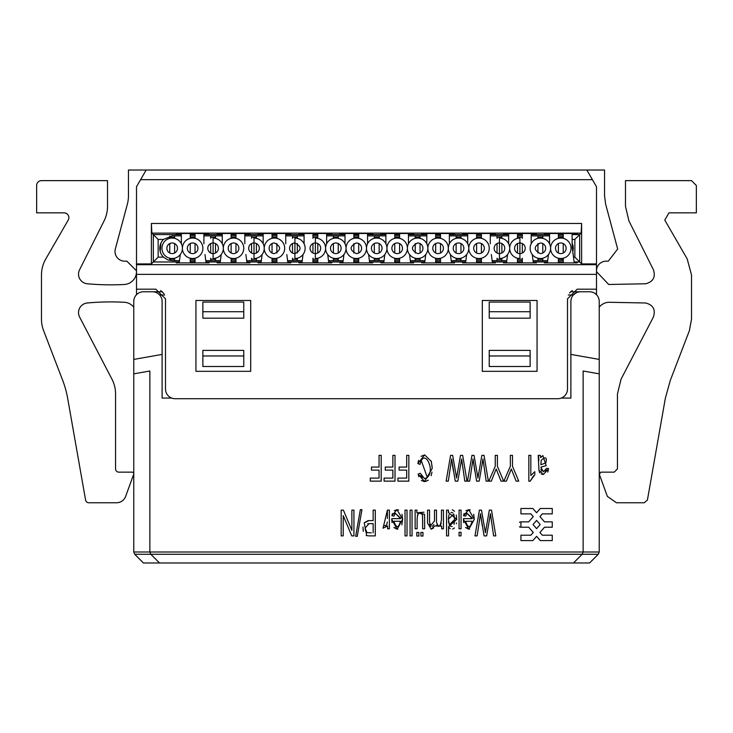 <?xml version="1.0" encoding="UTF-8"?>
<svg xmlns="http://www.w3.org/2000/svg" width="733" height="733" viewBox="0 0 733 733"><rect width="100%" height="100%" fill="white"/><g stroke="black" fill="none" stroke-linecap="round" stroke-linejoin="round"><path stroke-width="1.1" d="M124.674 261.168L126.846 261.168L136.503 270.834L126.846 261.168L124.674 261.168A9.666 9.666 0 0 1 115.338 249L127.359 204.159A32.215 32.215 0 0 0 128.458 195.821L128.458 170.01L146.169 170.01L140.589 179.667L592.411 179.667L596.497 186.741L596.497 263.917L581.617 263.917L579.675 261.974L574.122 261.974M125.636 496.397L133.672 474.315A1.613 1.613 0 0 0 132.16 472.153L118.792 472.153L132.16 472.153A1.613 1.613 0 0 1 133.672 474.315L125.636 496.397A9.666 9.666 0 0 1 116.556 502.756L88.775 502.756A3.225 3.225 0 0 1 85.596 500.098L67.638 398.202A96.637 96.637 0 0 0 62.681 380.354L43.623 330.693A32.215 32.215 0 0 1 41.479 319.148L41.479 275.031A32.215 32.215 0 0 1 45.794 258.923L68.215 220.092A4.829 4.829 0 0 0 64.028 212.845L36.65 212.845L36.65 185.467A4.829 4.829 0 0 1 41.479 180.639L107.513 180.639L107.513 206.404A32.215 32.215 0 0 1 104.104 220.844L79.549 269.826A9.666 9.666 0 0 0 87.309 283.772A257.695 257.695 0 0 0 124.298 284.486A12.882 12.882 0 0 0 136.503 271.622M111.929 379.135L79.613 317.068L111.929 379.135A32.215 32.215 0 0 1 115.567 394.015L115.567 468.937A3.225 3.225 0 0 0 118.792 472.153M79.613 317.068A9.666 9.666 0 0 1 87.309 302.986A257.695 257.695 0 0 1 124.298 302.271A12.882 12.882 0 0 1 133.773 307.2L133.773 332.031M606.154 261.168A9.666 9.666 -134.9 0 0 596.497 270.834A9.666 9.666 -134.9 0 1 606.154 261.168L608.326 261.168L617.662 249L608.326 261.168M617.662 249L605.641 204.159L604.542 195.821L604.542 170.01L586.831 170.01L592.411 179.667M599.328 474.315L607.364 496.397L599.328 474.315L600.84 472.153L614.208 472.153L600.84 472.153M616.444 502.756L644.225 502.756L616.444 502.756L607.364 496.397M665.362 398.202L670.319 380.354L689.377 330.693L670.319 380.354L665.362 398.202L647.404 500.098L644.225 502.756M691.521 319.148L691.521 275.031L691.521 319.148L689.377 330.693M691.521 275.031L687.206 258.923L664.785 220.092L668.972 212.845L696.35 212.845L696.35 185.467L696.35 212.845M625.487 180.639L625.487 206.404L625.487 180.639L691.521 180.639L696.35 185.467M625.487 206.404L628.896 220.844L653.451 269.826C655.723 277.175 653.13 281.829 645.691 283.772L608.702 284.486L596.497 271.622M645.691 302.986C653.204 304.974 655.769 309.674 653.387 317.068L621.071 379.135L653.387 317.068C655.769 309.674 653.204 304.974 645.691 302.986L608.702 302.271A12.882 12.882 0 0 0 599.227 307.2L599.227 332.031M617.433 468.937L614.208 472.153L617.433 468.937L617.433 394.015L621.071 379.135M573.499 257.136L574.846 257.136L579.675 261.974L579.675 234.597L581.141 233.131L581.617 223.483L151.383 223.483L151.383 263.917L136.503 263.917L136.503 186.741L140.589 179.667M369.185 535.887L375.296 535.887L375.296 510.122L373.152 510.122L373.152 520.595L369.001 520.595L364.246 522.858L366.72 535.649L369.185 535.887M372.932 535.887L375.296 535.887L372.932 535.887M368.085 520.641L364.347 522.693M424.645 517.223L424.517 514.264L416.903 512.862L416.903 510.122L415.125 510.122L415.125 528.786L417.114 528.786L417.114 518.781C417.801 512.367 419.597 511.139 422.529 515.097L422.657 528.786L424.645 528.786L424.636 517.223M417.334 515.592L418.241 513.476L417.334 515.592M419.496 512.559L420.742 512.477L419.496 512.559M421.906 513.347L422.501 514.905L421.906 513.347M417.114 524.929L417.114 519.385L417.114 524.929M533.386 475.992L530.115 481.233L534.797 474.764L534.797 471.704L530.82 475.515L530.82 455.358L528.832 455.358L528.832 481.233L530.115 481.233L533.752 475.635M484.898 529.748L481.489 510.122L479.419 510.122L474.975 535.887L477.128 535.887L480.481 513.723L484.064 535.887L486.648 535.887L490.459 513.723L493.611 535.887L495.801 535.887L491.504 510.122L489.323 510.122L485.411 532.781L484.898 529.748L485.411 532.781M482.754 517.443L481.489 510.122L482.754 517.443M466.839 513.21L465.611 516.133L466.839 513.21L472.254 518.643L463.503 518.643L463.687 522.62L463.485 519.486L468.827 529.217L474.315 519.294L468.717 509.692L465.968 510.663L468.717 509.719L463.549 515.73L465.611 516.133L466.839 513.21L472.226 518.084M464.117 513.512L463.549 515.73L464.117 513.512M469.532 529.153L465.547 527.494L468.827 529.217M427.541 522.941L431.178 529.208L434.797 525.937L441.669 526.166L441.669 528.786L443.447 528.786L443.447 510.122L441.458 510.122L441.458 519.816C440.24 527.164 438.581 527.971 436.483 522.253L436.483 510.122L434.486 510.122L434.486 520.971L430.418 525.955L430.922 526.312L429.529 521.887L429.529 510.122L427.55 510.122L427.55 522.317M433.936 524.617L432.314 526.349M434.486 514.392L434.486 520.641L434.486 514.392M441.458 513.906L441.458 519.404L441.458 513.906M395.151 513.21L393.923 516.133L395.151 513.21L400.566 518.643L391.816 518.643L392.008 522.62L391.807 519.486L397.139 529.217L402.628 519.294L397.029 509.692L394.281 510.663L397.029 509.719L391.871 515.73L393.923 516.133L395.151 513.21L400.539 518.084M392.439 513.512L391.871 515.73L392.439 513.512M397.845 529.153L393.859 527.494L397.139 529.217M387.409 510.122L387.409 518.506L387.409 510.122L383.02 528.191L387.601 525.955L387.601 528.786L389.397 528.786L389.397 510.122L387.409 510.122M387.299 522.024L386.887 524.26L387.299 522.024M386.74 524.645L385.677 525.836L386.74 524.645M385.64 525.845L383.707 525.259L385.613 525.854M544.408 466.115L546.177 465.647L542.823 455.55L540.697 457.658L540.303 455.358L538.224 455.358L538.957 470.32L543.391 474.453L548.687 468.699L546.745 468.277L543.41 471.805L540.853 467.205L544.097 466.179M541.669 471.081L540.927 469.285M546.406 469.743L545.352 471.401L546.406 469.743M547.707 472.098L548.394 470.265L547.707 472.098M539.186 471.475L539.8 472.84L539.186 471.475M541.32 474.068L543.391 474.453L541.32 474.068M520.934 521.859L520.934 527.219L528.676 527.219L533.258 532.479L530.875 535.209L520.934 535.209L520.934 540.578L532.873 540.578L536.593 536.318L540.313 540.578L552.261 540.578L552.261 535.209L542.319 535.209L539.937 532.479L544.518 527.219L552.261 527.219L552.261 521.859L544.518 521.859L539.937 516.6L542.319 513.87L552.261 513.87L552.261 508.491L540.313 508.491L536.593 512.761L532.873 508.491L520.934 508.491L520.934 513.87L530.875 513.87L533.258 516.6L528.676 521.859L520.934 521.859A2.685 2.685 0 0 0 519.486 522.281M422.419 477.879L420.843 475.396L422.419 477.879M424.59 454.918L421.063 456.311L424.59 454.918L417.883 463.531L420.027 464.401C424.526 445.298 437.83 475.076 424.59 478.649L420.266 473.271L418.158 474.059L418.845 476.679L418.158 474.059L424.554 481.572L432.204 468.433L431.343 461.533L424.728 454.918M418.653 460.324L417.883 463.531L418.653 460.324M425.397 481.508L428.283 480.188L425.397 481.508M431.151 475.735L431.975 472.107L431.151 475.735M421.356 480.463L424.205 481.563L421.356 480.463M456.073 474.993L452.664 455.358L450.593 455.358L446.15 481.132L448.312 481.132L451.656 458.968L455.239 481.132L457.823 481.132L461.634 458.968L464.786 481.132L466.985 481.132L462.688 455.358L460.498 455.358L456.586 478.017L456.073 474.993L456.586 478.017M453.929 462.688L452.664 455.358L453.929 462.688M477.43 474.993L474.022 455.358L471.951 455.358L467.507 481.132L469.67 481.132L473.014 458.968L476.597 481.132L479.18 481.132L482.992 458.968L486.144 481.132L488.343 481.132L484.046 455.358L481.856 455.358L477.943 478.017L477.43 474.993L477.943 478.017M475.286 462.688L474.022 455.358L475.286 462.688M368.992 520.558L364.237 522.849L368.992 520.558M363 526.954L363.266 531.379L363 526.954M366.17 535.457L366.72 535.649L366.17 535.457M490.45 513.769L491.623 522.244M486.327 527.219L485.887 529.748L486.327 527.219M430.051 525.479L429.639 524.177L430.051 525.479M441.229 523.28L440.231 525.634L441.229 523.28M438.261 526.45L436.795 525.02L438.261 526.45M448.917 527.32L450.227 528.75L448.917 527.32M452.637 529.107L454.46 527.943L452.637 529.107M456.32 523.857L456.485 522.977L456.32 523.857M456.751 519.404L456.274 515.006L456.751 519.404L448.422 512.477L448.422 510.122L446.571 510.122L446.571 535.887L448.55 535.887L448.55 526.642L456.751 519.431M454.561 511.231L452.27 509.765L454.561 511.231M448.697 511.845L448.422 512.477L448.697 511.845M538.856 467.407L538.957 470.32M431.334 461.533L432.186 467.37L431.187 460.975M457.502 472.455L457.062 474.993L457.502 472.455M465.583 521.245L465.913 523.6L465.583 521.245L472.144 521.245C470.183 528.383 468.002 528.383 465.583 521.245M471.182 525.048L471.566 524.269L471.182 525.048M450.209 526.019L452.105 526.514M454.048 524.324L454.707 519.44L454.048 524.324L454.707 519.44L453.754 514.071L454.707 519.44L449.311 524.791L448.385 519.166L453.754 514.071M452.857 512.862L450.978 512.376L452.857 512.862M449.027 514.603L448.385 518.973L449.027 514.603M400.392 522.043L399.293 525.35L400.401 521.988M544.115 463.531L540.862 464.731L541.183 460.406C545.572 456.357 547.13 457.19 545.847 462.899L544.115 463.531M522.327 237.327L517.489 237.327L517.489 238.344L517.489 233.497M517.489 243.548L517.489 253.013L517.489 243.548M517.489 262.9L517.489 258.218L517.489 259.235L522.327 259.235M481.416 237.327L476.587 237.327L476.587 238.344L476.587 233.497M476.587 243.548L476.587 253.013L476.587 243.548M476.587 262.9L476.587 258.218L476.587 259.235L481.416 259.235M440.506 237.327L435.677 237.327L435.677 238.344L435.677 233.497M435.677 243.548L435.677 253.013L435.677 243.548M435.677 262.9L435.677 258.218L435.677 259.235L440.506 259.235M399.595 237.327L394.766 237.327L394.766 238.344L394.766 233.497M394.766 243.548L394.766 253.013L394.766 243.548M394.766 262.9L394.766 258.218L394.766 259.235L399.595 259.235M358.684 237.327L353.856 237.327L353.856 238.344L353.856 233.497M353.856 243.539L353.856 253.022L353.856 243.539M353.856 262.9L353.856 258.218L353.856 259.235L358.684 259.235M317.783 237.327L312.945 237.327L312.945 238.344L312.945 233.497M312.945 243.548L312.945 253.013L312.945 243.548M312.945 262.9L312.945 258.227L312.945 259.235L317.783 259.235M276.872 237.327L272.035 237.327L272.035 238.344L272.035 233.497M272.035 243.548L272.035 253.013L272.035 243.548M272.035 262.9L272.035 258.218L272.035 259.235L276.872 259.235M235.962 237.327L231.133 237.327L231.133 238.344L231.133 233.497M231.133 243.548L231.133 253.013L231.133 243.548M231.133 262.9L231.133 258.218L231.133 259.235L235.962 259.235M195.051 237.327L190.223 237.327L190.223 238.344L190.223 233.497M190.223 243.548L190.223 253.013L190.223 243.548M190.223 262.9L190.223 258.218L190.223 259.235L195.051 259.235M558.399 233.497L558.399 238.344L558.399 237.327L563.237 237.327L563.237 238.344L563.237 233.497M563.237 243.548L563.237 253.013L563.237 243.548M563.237 262.9L563.237 258.218L563.237 259.235L558.399 259.235L558.399 258.218L558.399 262.9M558.399 253.013L558.399 243.548L558.399 253.013M542.777 259.235L537.949 259.235L537.949 258.218L537.949 260.682M537.949 253.022L537.949 243.539L537.949 253.022M537.949 235.879L537.949 238.344L537.949 237.327L542.777 237.327M174.601 259.235L169.763 259.235L169.763 258.218L169.763 260.444M169.763 253.013L169.763 243.548L169.763 253.013M169.763 236.127L169.763 238.344L169.763 237.327L174.601 237.327M215.511 259.235L210.673 259.235L210.673 258.227L210.673 260.682M210.673 253.013L210.673 243.548L210.673 253.013M210.673 235.879L210.673 238.344L210.673 237.327L215.511 237.327M256.413 259.235L251.584 259.235L251.584 258.227L251.584 260.682M251.584 253.013L251.584 243.548L251.584 253.013M251.584 235.879L251.584 238.344L251.584 237.327L256.413 237.327M297.323 259.235L292.494 259.235L292.494 258.227L292.494 260.682M292.494 253.013L292.494 243.548L292.494 253.013M292.494 235.879L292.494 238.344L292.494 237.327L297.323 237.327M338.234 259.235L333.405 259.235L333.405 258.218L333.405 260.682M333.405 253.013L333.405 243.548L333.405 253.013M333.405 235.879L333.405 238.344L333.405 237.327L338.234 237.327M379.144 259.235L374.316 259.235L374.316 258.218L374.316 260.682M374.316 253.013L374.316 243.548L374.316 253.013M374.316 235.879L374.316 238.344L374.316 237.327L379.144 237.327M420.055 259.235L415.217 259.235L415.217 258.218L415.217 260.682M415.217 253.022L415.217 243.539L415.217 253.022M415.217 235.879L415.217 238.344L415.217 237.327L420.055 237.327M460.965 259.235L456.128 259.235L456.128 258.218L456.128 260.682M456.128 253.013L456.128 243.548L456.128 253.013M456.128 235.879L456.128 238.344L456.128 237.327L460.965 237.327M501.867 259.235L497.038 259.235L497.038 258.227L497.038 260.682M497.038 253.013L497.038 243.548L497.038 253.013M497.038 235.879L497.038 238.344L497.038 237.327L501.867 237.327M136.503 294.693L136.503 263.917M596.497 294.693L596.497 263.917M563.237 261.974L558.399 261.974M547.514 261.974L533.212 261.974M522.327 261.974L517.489 261.974M506.604 261.974L492.31 261.974M481.416 261.974L476.587 261.974M465.693 261.974L451.4 261.974M440.506 261.974L435.677 261.974M424.783 261.974L410.489 261.974M399.595 261.974L394.766 261.974M383.872 261.974L369.579 261.974M358.684 261.974L353.856 261.974M342.971 261.974L328.668 261.974M317.783 261.974L312.945 261.974M302.06 261.974L287.757 261.974M276.872 261.974L272.035 261.974M261.15 261.974L246.847 261.974M235.962 261.974L231.133 261.974M220.239 261.974L205.946 261.974M195.051 261.974L190.223 261.974M179.328 261.974L153.325 261.974L151.383 263.917M206 262.396L209.061 262.396L209.061 262.9L176.204 262.9L176.204 262.396L179.273 262.396M190.223 262.139L195.051 262.139M246.902 262.396L249.971 262.396L249.971 262.9L217.115 262.9L217.115 262.396L220.184 262.396M231.133 262.139L235.962 262.139M287.812 262.396L290.882 262.396L290.882 262.9L258.025 262.9L258.025 262.396L261.095 262.396M272.035 262.139L276.872 262.139M328.723 262.396L331.792 262.396L331.792 262.9L298.936 262.9L298.936 262.396L302.005 262.396M312.945 262.139L317.783 262.139M369.634 262.396L372.703 262.396L372.703 262.9L339.846 262.9L339.846 262.396L342.916 262.396M353.856 262.139L358.684 262.139M410.544 262.396L413.614 262.396L413.614 262.9L380.757 262.9L380.757 262.396L383.826 262.396M394.766 262.139L399.595 262.139M451.455 262.396L454.515 262.396L454.515 262.9L421.667 262.9L421.667 262.396L424.728 262.396M435.677 262.139L440.506 262.139M492.356 262.396L495.426 262.396L495.426 262.9L462.569 262.9L462.569 262.396L465.638 262.396M476.587 262.139L481.416 262.139M533.267 262.396L536.336 262.396L536.336 262.9L503.479 262.9L503.479 262.396L506.549 262.396M517.489 262.139L522.327 262.139M574.177 262.396L577.247 262.396L577.247 262.9L544.39 262.9L544.39 262.396L547.459 262.396M558.399 262.139L563.237 262.139M581.617 263.917L581.617 223.483L581.141 233.131L151.859 233.131L151.383 223.483M596.497 289.196L577.164 289.196L596.497 289.196M155.836 289.196L136.503 289.196L155.836 289.196L165.502 298.853L165.502 389.049A9.666 9.666 0 0 0 175.16 398.715L557.84 398.715A9.666 9.666 0 0 0 567.498 389.049L567.498 298.853L577.164 289.196M482.305 371.329L537.06 371.329L537.06 300.466L482.305 300.466L482.305 371.329M250.695 300.466L195.94 300.466L195.94 371.329L250.695 371.329L250.695 300.466M87.309 302.986A257.695 257.695 0 0 1 124.298 302.271M107.513 180.639L107.513 206.404M36.65 212.845L36.65 185.467M64.028 212.845A4.829 4.829 0 0 1 68.215 220.092M41.479 319.148L41.479 275.031M67.638 398.202A96.637 96.637 0 0 0 62.681 380.354L43.623 330.693M116.556 502.756L88.775 502.756M605.641 204.159L604.542 195.821M664.785 220.092L668.972 212.845M653.451 269.826C655.723 277.175 653.13 281.829 645.691 283.772M563.237 260.444L558.399 260.682M547.679 260.682L533.047 260.682M522.327 260.682L517.489 260.682M506.769 260.682L492.136 260.682M481.416 260.682L476.587 260.682M465.858 260.682L451.235 260.682M440.506 260.682L435.677 260.682M424.948 260.682L410.324 260.682M399.595 260.682L394.766 260.682M384.046 260.682L369.414 260.682M358.684 260.682L353.856 260.682M343.136 260.682L328.503 260.682M317.783 260.682L312.945 260.682M302.225 260.682L287.593 260.682M276.872 260.682L272.035 260.682M261.315 260.682L246.682 260.682M235.962 260.682L231.133 260.682M220.404 260.682L205.771 260.682M195.051 260.682L190.223 260.682M179.493 260.682L172.182 260.682L167.93 259.931L163.505 257.136L158.154 257.136L158.154 239.425L163.505 239.425A12.406 12.406 0 0 0 163.505 257.136M151.859 233.131L153.325 234.597L153.325 261.974L158.154 257.136M176.204 262.9L176.204 262.396M209.061 262.9L209.061 262.396M217.115 262.9L217.115 262.396M249.971 262.9L249.971 262.396M258.025 262.9L258.025 262.396M290.882 262.9L290.882 262.396M298.936 262.9L298.936 262.396M331.792 262.9L331.792 262.396M339.846 262.9L339.846 262.396M372.703 262.9L372.703 262.396M380.757 262.9L380.757 262.396M413.614 262.9L413.614 262.396M421.667 262.9L421.667 262.396M454.515 262.9L454.515 262.396M462.569 262.9L462.569 262.396M495.426 262.9L495.426 262.396M503.479 262.9L503.479 262.396M536.336 262.9L536.336 262.396M544.39 262.9L544.39 262.396M577.247 262.9L577.247 262.396M146.169 170.01L586.831 170.01M572.29 290.515L569.541 292.925M164.045 293.759L160.71 290.515M158.154 239.425L153.325 234.597L181.363 234.597M190.223 234.597L195.051 234.597M203.911 234.597L222.273 234.597M231.133 234.597L235.962 234.597M244.822 234.597L263.184 234.597M272.035 234.597L276.872 234.597M285.733 234.597L304.085 234.597M312.945 234.597L317.783 234.597M326.634 234.597L344.996 234.597M353.856 234.597L358.684 234.597M367.545 234.597L385.906 234.597M394.766 234.597L399.595 234.597M408.455 234.597L426.817 234.597M435.677 234.597L440.506 234.597M449.366 234.597L467.727 234.597M476.587 234.597L481.416 234.597M490.276 234.597L508.638 234.597M517.489 234.597L522.327 234.597M531.187 234.597L549.548 234.597M558.399 234.597L563.237 234.597M572.088 234.597L579.675 234.597L574.846 239.425L574.846 257.136M549.548 234.34L544.39 234.34L544.39 233.497L577.247 233.497L577.247 234.34L572.088 234.34M563.237 234.34L558.399 234.34M508.638 234.34L503.479 234.34L503.479 233.497L536.336 233.497L536.336 234.34L531.187 234.34M522.327 234.34L517.489 234.34M467.727 234.34L462.569 234.34L462.569 233.497L495.426 233.497L495.426 234.34L490.276 234.34M481.416 234.34L476.587 234.34M426.817 234.34L421.667 234.34L421.667 233.497L454.515 233.497L454.515 234.34L449.366 234.34M440.506 234.34L435.677 234.34M385.906 234.34L380.757 234.34L380.757 233.497L413.614 233.497L413.614 234.34L408.455 234.34M399.595 234.34L394.766 234.34M344.996 234.34L339.846 234.34L339.846 233.497L372.703 233.497L372.703 234.34L367.545 234.34M358.684 234.34L353.856 234.34M304.085 234.34L298.936 234.34L298.936 233.497L331.792 233.497L331.792 234.34L326.634 234.34M317.783 234.34L312.945 234.34M263.184 234.34L258.025 234.34L258.025 233.497L290.882 233.497L290.882 234.34L285.733 234.34M276.872 234.34L272.035 234.34M222.273 234.34L217.115 234.34L217.115 233.497L249.971 233.497L249.971 234.34L244.822 234.34M235.962 234.34L231.133 234.34M181.363 234.34L176.204 234.34L176.204 233.497L209.061 233.497L209.061 234.34L203.911 234.34M195.051 234.34L190.223 234.34M163.505 239.425L172.182 235.879L181.363 235.879M572.088 239.425L574.846 239.425M572.088 243.118A12.406 12.406 0 0 1 572.785 251.556M558.399 235.879L563.237 236.118M544.39 234.34L544.39 233.497M577.247 234.34L577.247 233.497M503.479 234.34L503.479 233.497M536.336 234.34L536.336 233.497M462.569 234.34L462.569 233.497M495.426 234.34L495.426 233.497M421.667 234.34L421.667 233.497M454.515 234.34L454.515 233.497M380.757 234.34L380.757 233.497M413.614 234.34L413.614 233.497M339.846 234.34L339.846 233.497M372.703 234.34L372.703 233.497M298.936 234.34L298.936 233.497M331.792 234.34L331.792 233.497M258.025 234.34L258.025 233.497M290.882 234.34L290.882 233.497M217.115 234.34L217.115 233.497M249.971 234.34L249.971 233.497M176.204 234.34L176.204 233.497M209.061 234.34L209.061 233.497M190.223 235.879L195.051 235.879M203.911 235.879L222.273 235.879M231.133 235.879L235.962 235.879M244.822 235.879L263.184 235.879M272.035 235.879L276.872 235.879M285.733 235.879L304.085 235.879M312.945 235.879L317.783 235.879M326.634 235.879L344.996 235.879M353.856 235.879L358.684 235.879M367.545 235.879L385.906 235.879M394.766 235.879L399.595 235.879M408.455 235.879L426.817 235.879M435.677 235.879L440.506 235.879M449.366 235.879L467.727 235.879M476.587 235.879L481.416 235.879M490.276 235.879L508.638 235.879M517.489 235.879L522.327 235.879M531.187 235.879L549.548 235.879M599.227 359.417L570.888 354.415L570.888 301.428A9.666 9.666 0 0 1 580.545 291.771L589.57 291.771A9.666 9.666 0 0 1 599.227 301.428L599.227 373.839L583.129 370.999L583.129 551.995L582.185 554.276L573.463 562.99L143.43 562.99L134.716 554.276L150.815 554.276L149.871 551.995L149.871 370.999L133.773 373.839L133.773 359.417L162.112 354.415L162.112 398.065L171.696 398.065M361.946 509.673L360.343 509.673L355.661 536.327L357.255 536.327L361.946 509.673M407.026 510.122L405.037 510.122L405.037 535.887L407.026 535.887L407.026 510.122M412.056 510.122L410.068 510.122L410.068 535.887L412.056 535.887L412.056 510.122M418.864 532.442L416.784 532.442L416.784 536.043L418.864 536.043L418.864 532.442M422.978 532.442L420.907 532.442L420.907 536.043L422.978 536.043L422.978 532.442M353.938 510.122L351.886 510.122L351.886 530.371L343.374 510.122L341.175 510.122L341.175 535.887L343.227 535.887L343.227 515.656L351.739 535.887L353.938 535.887L353.938 510.122M461.048 510.122L459.06 510.122L459.06 528.786L461.048 528.786L461.048 510.122M461.048 532.25L459.06 532.25L459.06 535.887L461.048 535.887L461.048 532.25M395.014 455.358L392.879 455.358L392.879 467.068L385.274 467.068L385.274 470.11L392.879 470.11L392.879 478.09L384.092 478.09L384.092 481.132L395.014 481.132L395.014 455.358M408.84 455.358L406.696 455.358L406.696 467.068L399.1 467.068L399.1 470.11L406.696 470.11L406.696 478.09L397.918 478.09L397.918 481.132L408.84 481.132L408.84 455.358M512.486 455.358L510.351 455.358L510.351 466.28L503.883 481.132L506.384 481.132L511.286 469.001L516.133 481.132L518.735 481.132L512.486 466.28L512.486 455.358M497.395 455.358L495.251 455.358L495.251 466.28L488.792 481.132L491.293 481.132L496.195 469.001L501.033 481.132L503.644 481.132L497.395 466.28L497.395 455.358M381.197 455.358L379.053 455.358L379.053 467.068L371.448 467.068L371.448 470.11L379.053 470.11L379.053 478.09L370.266 478.09L370.266 481.132L381.197 481.132L381.197 455.358M599.227 373.839L599.227 551.995L133.773 551.995L134.716 554.276M561.304 398.065L570.888 398.065L570.888 354.415M133.773 373.839L133.773 551.995M162.112 354.415L162.112 301.428A9.666 9.666 0 0 0 152.455 291.771L143.43 291.771A9.666 9.666 0 0 0 133.773 301.428L133.773 359.417M424.031 512.202L416.903 512.862M422.657 520.036L422.657 525.121M422.602 515.904L422.639 517.022M480.481 513.723L482.259 525.781M477.128 535.887L478.099 529.602M479.464 520.714L479.675 519.33M463.503 518.643L463.485 519.486L463.503 518.643M474.306 519.294L473.665 514.254M470.293 509.976L468.717 509.719M427.55 510.122L427.55 515.107M431.169 529.189L433.524 528.062M429.529 521.062L429.529 514.126M430.922 526.312L430.418 525.955M436.483 521.557L436.483 513.851M436.483 510.663L436.474 510.122M391.816 518.643L391.807 519.486L391.816 518.643M401.849 524.901L402.619 519.294L401.977 514.254M398.615 509.976L397.029 509.719M540.862 467.205L541.962 466.738M538.489 456.247L538.737 457.768M538.792 458.574L538.837 460.81M519.385 526.734A2.685 2.685 0 0 0 520.934 527.219M420.027 464.401L420.944 460.828M421.182 460.342L427.366 477.595M461.579 459.334L462.798 467.48M452.343 464.575L453.434 471.026M448.312 481.132L449.274 474.837M450.639 465.95L450.85 464.566M506.384 481.132L506.998 479.639M482.937 459.334L484.156 467.48M473.014 458.968L474.792 471.026M469.67 481.132L470.632 474.837M471.997 465.95L472.208 464.566M481.856 455.358L480.601 462.532M478.86 472.455L478.154 476.578M491.293 481.132L491.907 479.639M573.463 562.99L589.57 562.99L598.284 554.276L599.227 551.995M164.687 294.987L159.675 295.014M576.385 292.714L573.343 294.987L568.313 294.987M202.867 311.736L202.867 302.078L243.768 302.078L243.768 311.736L202.867 311.736L202.867 318.186L243.768 318.186L243.768 311.736M202.867 355.972L202.867 350.392L243.768 350.392L243.768 355.972L202.867 355.972L202.867 366.5L243.768 366.5L243.768 355.972M489.232 311.736L489.232 302.078L530.133 302.078L530.133 318.186L489.232 318.186L489.232 311.736L530.133 311.736M489.232 355.972L489.232 350.392L530.133 350.392L530.133 366.5L489.232 366.5L489.232 355.972L530.133 355.972M598.284 554.276L150.815 554.276L159.537 562.99M366.39 532.195L367.196 532.689M371.292 532.854L367.004 532.616L365.144 528.328L365.446 530.545M365.144 528.145L368.965 523.637L367.673 523.783M448.486 521.42L448.706 522.977M532.25 254.516L533.331 262.9M531.187 233.497L531.187 243.777M522.327 262.9L522.327 258.227M522.327 253.013L522.327 243.548M522.327 238.344L522.327 233.497M508.638 243.777L508.638 233.497M506.485 262.9L507.566 254.516M491.348 254.525L492.429 262.9M490.276 233.497L490.276 243.777M481.416 262.9L481.416 258.218M481.416 253.013L481.416 243.548M481.416 238.344L481.416 233.497M467.727 243.777L467.727 233.497M465.574 262.9L466.655 254.516M450.438 254.516L451.519 262.9M449.366 233.497L449.366 243.777M440.506 262.9L440.506 258.218M440.506 253.013L440.506 243.548M440.506 238.344L440.506 233.497M426.817 243.777L426.817 233.497M424.664 262.9L425.745 254.516M409.527 254.516L410.608 262.9M408.455 233.497L408.455 243.777M399.595 262.9L399.595 258.218M399.595 253.013L399.595 243.548M399.595 238.344L399.595 233.497M385.906 243.777L385.906 233.497M383.753 262.9L384.834 254.516M368.617 254.516L369.698 262.9M367.545 233.497L367.545 243.777M358.684 262.9L358.684 258.218M358.684 253.013L358.684 243.548M358.684 238.344L358.684 233.497M344.996 243.777L344.996 233.497M342.852 262.9L343.933 254.516M327.706 254.516L328.787 262.9M326.634 233.497L326.634 243.777M317.783 262.9L317.783 258.218M317.783 253.013L317.783 243.548M317.783 238.344L317.783 233.497M304.085 243.777L304.085 233.497M301.941 262.9L303.022 254.516M286.805 254.525L287.877 262.9M285.733 233.497L285.733 243.777M276.872 262.9L276.872 258.218M276.872 253.022L276.872 243.539M276.872 238.344L276.872 233.497M263.184 243.777L263.184 233.497M261.03 262.9L262.112 254.516M245.894 254.525L246.975 262.9M244.822 233.497L244.822 243.777M235.962 262.9L235.962 258.218M235.962 253.013L235.962 243.548M235.962 238.344L235.962 233.497M222.273 243.777L222.273 233.497M220.12 262.9L221.201 254.516M204.983 254.525L206.065 262.9M203.911 233.497L203.911 243.777M195.051 262.9L195.051 258.218M195.051 253.013L195.051 243.548M195.051 238.344L195.051 233.497M181.363 243.777L181.363 233.497M179.209 262.9L180.291 254.516M574.241 262.9L572.198 247.03L572.088 233.497M549.548 243.777L549.548 233.497M547.395 262.9L548.476 254.516M542.777 260.682L542.777 258.218M542.777 253.013L542.777 243.548M542.777 238.344L542.777 235.879M160.912 243.118L160.215 251.556M174.601 260.682L174.601 258.218M174.601 253.013L174.601 243.548M174.601 238.344L174.601 235.879M215.511 260.682L215.511 258.218M215.511 253.013L215.511 243.548M215.511 238.344L215.511 235.879M256.413 260.682L256.413 258.218M256.413 253.013L256.413 243.548M256.413 238.344L256.413 235.879M297.323 260.682L297.323 258.218M297.323 253.022L297.323 243.539M297.323 238.344L297.323 235.879M338.234 260.682L338.234 258.218M338.234 253.013L338.234 243.548M338.234 238.344L338.234 235.879M379.144 260.682L379.144 258.218M379.144 253.013L379.144 243.548M379.144 238.344L379.144 235.879M420.055 260.682L420.055 258.218M420.055 253.013L420.055 243.548M420.055 238.344L420.055 235.879M460.965 260.682L460.965 258.218M460.965 253.013L460.965 243.548M460.965 238.344L460.965 235.879M501.867 260.682L501.867 258.218M501.867 253.013L501.867 243.548M501.867 238.344L501.867 235.879M580.545 291.771L570.613 291.771M162.387 291.771L152.455 291.771M368.965 523.637L373.152 523.637L373.152 532.854M400.456 521.245L393.905 521.245C396.315 528.383 398.495 528.383 400.456 521.245M533.019 524.535L536.593 528.649L540.175 524.535L536.593 520.43L533.019 524.535M274.454 258.511A10.225 10.225 0 0 0 284.679 248.285A10.225 10.225 0 0 0 274.454 238.051A10.225 10.225 0 0 0 264.228 248.285A10.225 10.225 0 0 0 274.454 258.511M274.454 253.6C281.316 250.054 281.316 246.508 274.454 242.971A5.314 5.314 0 0 0 269.139 248.285A5.314 5.314 0 0 0 274.454 253.6M397.185 258.511A10.225 10.225 0 0 0 407.411 248.285A10.225 10.225 0 0 0 397.185 238.051A10.225 10.225 0 0 0 386.951 248.285A10.225 10.225 0 0 0 397.185 258.511M397.185 253.6A5.314 5.314 0 0 0 402.499 248.285A5.314 5.314 0 0 0 397.185 242.971A5.314 5.314 0 0 0 391.871 248.285A5.314 5.314 0 0 0 397.185 253.6M540.368 258.511A10.225 10.225 0 0 0 550.593 248.285A10.225 10.225 0 0 0 540.368 238.051A10.225 10.225 0 0 0 530.133 248.285A10.225 10.225 0 0 0 540.368 258.511M540.368 253.6A5.314 5.314 0 0 0 545.682 248.285A5.314 5.314 0 0 0 540.368 242.971C533.505 246.508 533.505 250.054 540.368 253.6M458.546 258.511A10.225 10.225 0 0 0 468.772 248.285A10.225 10.225 0 0 0 458.546 238.051A10.225 10.225 0 0 0 448.321 248.285A10.225 10.225 0 0 0 458.546 258.511M458.546 253.6A5.314 5.314 0 0 0 463.861 248.285A5.314 5.314 0 0 0 458.546 242.971A5.314 5.314 0 0 0 453.232 248.285A5.314 5.314 0 0 0 458.546 253.6M192.632 258.511A10.225 10.225 0 0 0 202.867 248.285A10.225 10.225 0 0 0 192.632 238.051A10.225 10.225 0 0 0 182.407 248.285A10.225 10.225 0 0 0 192.632 258.511M192.632 253.6A5.314 5.314 0 0 0 197.947 248.285A5.314 5.314 0 0 0 192.632 242.971A5.314 5.314 0 0 0 187.318 248.285A5.314 5.314 0 0 0 192.632 253.6M254.003 258.511A10.225 10.225 0 0 0 264.228 248.285A10.225 10.225 0 0 0 254.003 238.051L254.003 258.511M254.003 253.6A5.314 5.314 0 0 0 259.317 248.285A5.314 5.314 0 0 0 254.003 242.971A5.314 5.314 0 0 0 248.689 248.285A5.314 5.314 0 0 0 254.003 253.6M376.725 258.511A10.225 10.225 0 0 0 386.951 248.285A10.225 10.225 0 0 0 376.725 238.051A10.225 10.225 0 0 0 366.5 248.285A10.225 10.225 0 0 0 376.725 258.511M376.725 253.6A5.314 5.314 0 0 0 382.04 248.285A5.314 5.314 0 0 0 376.725 242.971A5.314 5.314 0 0 0 371.411 248.285A5.314 5.314 0 0 0 376.725 253.6M519.908 258.511L519.908 238.051A10.225 10.225 0 0 0 509.682 248.285A10.225 10.225 0 0 0 519.908 258.511M519.908 253.6A5.314 5.314 0 0 0 525.222 248.285A5.314 5.314 0 0 0 519.908 242.971A5.314 5.314 0 0 0 514.593 248.285A5.314 5.314 0 0 0 519.908 253.6M172.182 258.511A10.225 10.225 0 0 0 182.407 248.285A10.225 10.225 0 0 0 172.182 238.051A10.225 10.225 0 0 0 161.956 248.285A10.225 10.225 0 0 0 172.182 258.511M172.182 253.6A5.314 5.314 0 0 0 177.496 248.285A5.314 5.314 0 0 0 172.182 242.971A5.314 5.314 0 0 0 166.867 248.285A5.314 5.314 0 0 0 172.182 253.6M438.087 258.511A10.225 10.225 0 0 0 448.321 248.285A10.225 10.225 0 0 0 438.087 238.051A10.225 10.225 0 0 0 427.861 248.285A10.225 10.225 0 0 0 438.087 258.511M438.087 253.6A5.314 5.314 0 0 0 443.41 248.285A5.314 5.314 0 0 0 438.087 242.971A5.314 5.314 0 0 0 432.772 248.285A5.314 5.314 0 0 0 438.087 253.6M315.364 258.511A10.225 10.225 0 0 0 325.589 248.285A10.225 10.225 0 0 0 315.364 238.051L315.364 258.511M315.364 253.6A5.314 5.314 0 0 0 320.678 248.285A5.314 5.314 0 0 0 315.364 242.971A5.314 5.314 0 0 0 310.05 248.285A5.314 5.314 0 0 0 315.364 253.6M233.543 258.511A10.225 10.225 0 0 0 243.768 248.285A10.225 10.225 0 0 0 233.543 238.051A10.225 10.225 0 0 0 223.318 248.285A10.225 10.225 0 0 0 233.543 258.511M233.543 253.6A5.314 5.314 0 0 0 238.857 248.285A5.314 5.314 0 0 0 233.543 242.971A5.314 5.314 0 0 0 228.229 248.285A5.314 5.314 0 0 0 233.543 253.6M356.275 258.511A10.225 10.225 0 0 0 366.5 248.285A10.225 10.225 0 0 0 356.275 238.051A10.225 10.225 0 0 0 346.049 248.285A10.225 10.225 0 0 0 356.275 258.511M356.275 253.6A5.314 5.314 0 0 0 361.589 248.285A5.314 5.314 0 0 0 356.275 242.971C349.412 246.508 349.412 250.054 356.275 253.6M499.457 258.511A10.225 10.225 0 0 0 509.682 248.285A10.225 10.225 0 0 0 499.457 238.051L499.457 258.511M499.457 253.6A5.314 5.314 0 0 0 504.771 248.285A5.314 5.314 0 0 0 499.457 242.971A5.314 5.314 0 0 0 494.143 248.285A5.314 5.314 0 0 0 499.457 253.6M560.818 258.511A10.225 10.225 0 0 0 571.044 248.285A10.225 10.225 0 0 0 560.818 238.051A10.225 10.225 0 0 0 550.593 248.285A10.225 10.225 0 0 0 560.818 258.511M560.818 253.6A5.314 5.314 0 0 0 566.133 248.285A5.314 5.314 0 0 0 560.818 242.971A5.314 5.314 0 0 0 555.504 248.285A5.314 5.314 0 0 0 560.818 253.6M417.636 258.511A10.225 10.225 0 0 0 427.861 248.285A10.225 10.225 0 0 0 417.636 238.051A10.225 10.225 0 0 0 407.411 248.285A10.225 10.225 0 0 0 417.636 258.511M417.636 253.6A5.314 5.314 0 0 0 422.95 248.285A5.314 5.314 0 0 0 417.636 242.971C410.773 246.508 410.773 250.054 417.636 253.6M213.092 258.511A10.225 10.225 0 0 0 223.318 248.285A10.225 10.225 0 0 0 213.092 238.051L213.092 258.511M213.092 253.6A5.314 5.314 0 0 0 218.407 248.285A5.314 5.314 0 0 0 213.092 242.971A5.314 5.314 0 0 0 207.778 248.285A5.314 5.314 0 0 0 213.092 253.6M335.815 258.511A10.225 10.225 0 0 0 346.049 248.285A10.225 10.225 0 0 0 335.815 238.051A10.225 10.225 0 0 0 325.589 248.285A10.225 10.225 0 0 0 335.815 258.511M335.815 253.6A5.314 5.314 0 0 0 341.129 248.285A5.314 5.314 0 0 0 335.815 242.971A5.314 5.314 0 0 0 330.501 248.285A5.314 5.314 0 0 0 335.815 253.6M478.997 258.511A10.225 10.225 0 0 0 489.232 248.285A10.225 10.225 0 0 0 478.997 238.051A10.225 10.225 0 0 0 468.772 248.285A10.225 10.225 0 0 0 478.997 258.511M478.997 253.6A5.314 5.314 0 0 0 484.311 248.285A5.314 5.314 0 0 0 478.997 242.971A5.314 5.314 0 0 0 473.683 248.285A5.314 5.314 0 0 0 478.997 253.6M294.913 258.511A10.225 10.225 0 0 0 305.139 248.285A10.225 10.225 0 0 0 294.913 238.051L294.913 258.511M294.913 253.6C301.767 250.054 301.767 246.508 294.913 242.971A5.314 5.314 0 0 0 289.59 248.285A5.314 5.314 0 0 0 294.913 253.6M596.497 264.695L136.503 264.695M596.497 274.353L136.503 274.353M136.503 294.025L137.227 294.025M595.773 294.025L596.497 294.025"/></g></svg>
